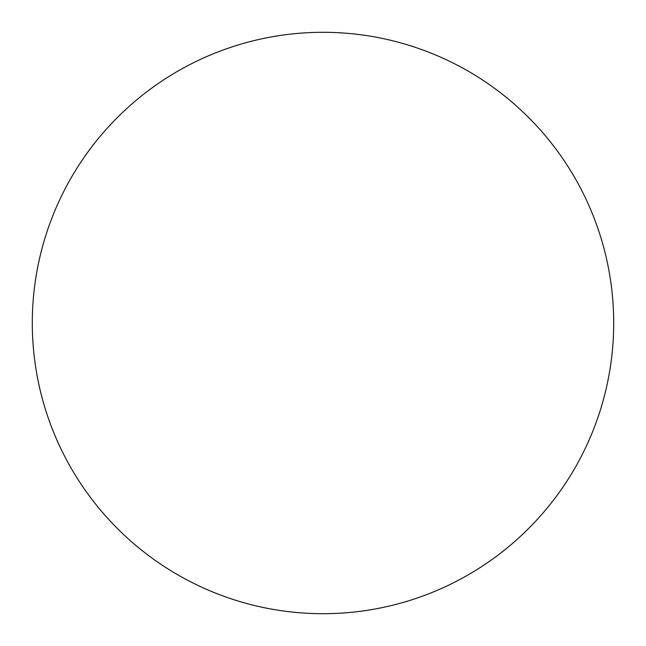 <?xml version="1.0" encoding="UTF-8"?>
<svg xmlns="http://www.w3.org/2000/svg" width="646" height="646" viewBox="0 0 646 646"><rect width="100%" height="100%" fill="white"/><g stroke="black" fill="none" stroke-linecap="round" stroke-linejoin="round"><path stroke-width="0.97" d="M613.7 323A290.7 290.7 0 0 1 323 613.7A290.7 290.7 0 0 1 32.3 323A290.7 290.7 0 0 1 323 32.3A290.7 290.7 0 0 1 613.7 323"/></g></svg>
